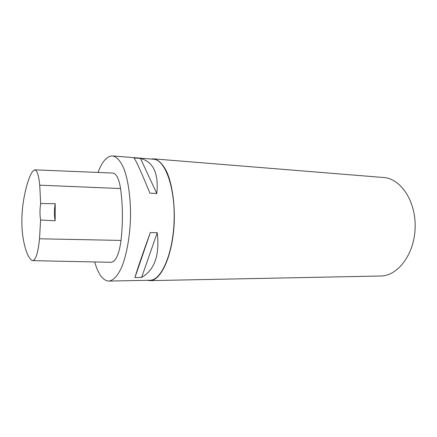 <?xml version="1.0" encoding="UTF-8"?>
<svg xmlns="http://www.w3.org/2000/svg" width="437" height="437" viewBox="0 0 437 437"><rect width="100%" height="100%" fill="white"/><g stroke="black" fill="none" stroke-linecap="round" stroke-linejoin="round"><path stroke-width="0.66" d="M97.992 172.44C102.176 161.428 107.038 155.927 112.588 155.927L153.545 159.237C164.951 159.571 175.161 187.08 174.128 220.237C173.221 253.394 161.411 280.439 149.995 280.254L108.78 281.073C102.93 280.663 98.232 274.289 94.698 261.954M112.588 155.927C116.919 156.686 120.809 161.242 124.25 169.594C128.527 181.486 130.898 199.709 130.466 218.904C129.767 238.089 126.331 256.197 121.36 267.903C117.427 276.102 113.27 280.494 108.9 281.067L108.78 281.073M141.588 277.451L134.94 277.566C137.043 270.088 142.172 255.088 150.339 232.571L157.249 232.708C159.822 255.066 154.6 269.979 141.588 277.451L157.249 232.708M156.796 193.525L149.918 193.165C141.391 172.298 136.071 160.548 133.962 157.915L140.495 158.44C153.392 161.832 158.828 173.527 156.796 193.525L140.495 158.44M55.171 220.767L40.592 220.013L39.521 238.793C38.085 252.744 35.796 260.02 32.66 260.632L31.852 260.354C28.028 257.508 25.067 249.822 22.964 237.302C21.375 226.175 21.495 214.354 23.319 201.839C25.636 187.773 28.678 177.673 32.447 171.528L34.654 169.846C37.069 170.201 38.762 175.308 39.734 185.173L40.674 203.527L55.215 203.691L55.171 220.767C54.15 215.517 54.166 209.826 55.215 203.691M34.731 169.851L112.675 173.041C116.318 173.445 118.951 178.618 120.568 188.56C122.841 204.997 122.999 222.286 121.044 240.421C119.093 254.432 115.756 261.725 111.047 262.304L32.737 260.632M40.592 220.013C39.756 214.928 39.783 209.432 40.674 203.527M134.94 277.566L150.339 232.571M150.978 159.03L153.584 158.855L383.615 177.515C400.68 178.493 416.002 201.129 415.15 227.628C414.494 254.132 397.899 275.933 380.796 275.998L149.88 280.647L147.291 280.308M153.584 158.855C158.544 159.658 163.001 164.137 166.972 172.298C171.905 183.917 174.696 201.632 174.303 220.264C173.385 253.646 161.488 280.849 150 280.641L149.88 280.647M39.734 185.173L120.568 188.56M39.521 238.793L121.044 240.421"/></g></svg>
